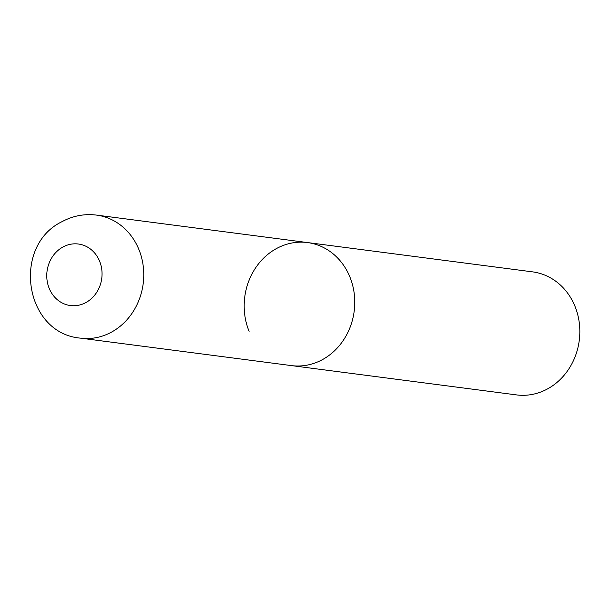 <?xml version="1.0" encoding="UTF-8"?>
<svg xmlns="http://www.w3.org/2000/svg" width="610" height="610" viewBox="0 0 610 610"><rect width="100%" height="100%" fill="white"/><g stroke="black" fill="none" stroke-linecap="round" stroke-linejoin="round"><path stroke-width="0.91" d="M249.101 331.321A62.045 55.174 97.4 0 1 255.3 268.331A62.045 55.174 97.4 0 1 307.478 242.559L532.545 271.862A62.045 55.174 97.4 0 1 574.91 306.144A62.045 55.174 97.4 0 1 568.711 369.134A62.045 55.174 97.4 0 1 516.533 394.906L291.466 365.603A62.045 55.174 -82.6 0 0 322.286 359.709A62.045 55.174 -82.6 0 0 354.227 293.601A62.045 55.174 -82.6 0 0 307.478 242.559A62.045 55.174 97.4 0 1 349.843 276.848A62.045 55.174 97.4 0 1 343.643 339.839A62.045 55.174 97.4 0 1 291.466 365.603L80.467 338.138A62.045 55.174 -82.6 0 0 111.287 332.236A62.045 55.174 -82.6 0 0 143.228 266.135A62.045 55.174 -82.6 0 0 96.479 215.094C84.462 213.637 73.07 215.78 62.311 221.521C11.674 245.517 24.042 333.273 80.467 338.138M62.998 246.974A31.018 27.587 -82.6 0 0 49.219 288.4A31.018 27.587 -82.6 0 0 85.812 302.598A31.018 27.587 -82.6 0 0 99.59 261.164A31.018 27.587 -82.6 0 0 62.998 246.974M307.478 242.559L96.479 215.094"/></g></svg>
